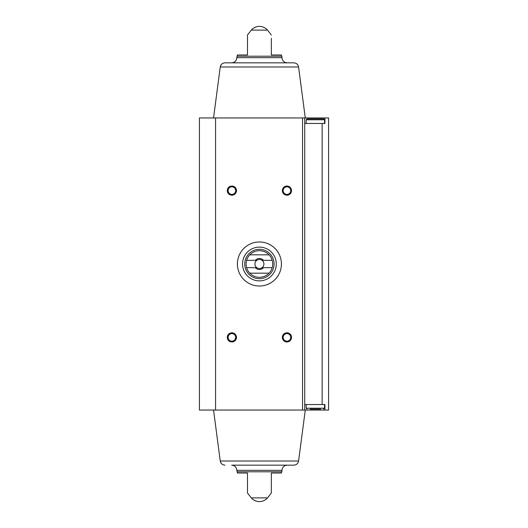 <?xml version="1.0" encoding="UTF-8"?>
<svg xmlns="http://www.w3.org/2000/svg" width="528" height="528" viewBox="0 0 528 528"><rect width="100%" height="100%" fill="white"/><g stroke="black" fill="none" stroke-linecap="round" stroke-linejoin="round"><path stroke-width="0.79" d="M322.159 404.54L322.159 123.46L324.911 123.46L324.911 117.955L328.581 117.955L328.581 410.045L324.911 410.045L324.911 404.54L304.729 404.54M215.563 117.955L199.419 117.955L199.419 410.045L215.563 410.045L215.563 117.955L304.729 117.955L304.729 410.045L215.563 410.045M298.577 66.99C298.036 64.429 296.459 63.043 293.852 62.839L224.974 62.839C222.367 63.043 220.79 64.429 220.249 66.99L298.577 66.99L305.283 117.955L324.911 117.955M322.159 123.46L304.729 123.46M247.487 54.985L247.487 34.987L247.487 54.985L247.487 34.987L247.487 54.985L237.415 54.985L237.039 56.206L281.787 56.206L281.411 54.985L271.339 54.985L271.339 38.3M251.321 30.116L267.505 30.116A10.672 10.672 0 0 0 251.321 30.116L247.487 34.987M247.487 493.013L251.321 497.884L267.505 497.884L271.339 493.013M247.487 473.015L247.487 493.013L247.487 473.015L247.487 493.013L247.487 473.015L237.415 473.015L236.821 470.316L282.005 470.316C282.308 467.181 284.031 465.465 287.159 465.161M237.039 471.794L281.787 471.794L281.411 473.015L271.339 473.015L271.339 493.013L271.339 473.015M286.935 186.021A4.587 4.587 0 0 1 290.908 192.905A4.587 4.587 0 0 1 282.962 192.905A4.587 4.587 0 0 1 286.935 186.021M231.891 332.805A4.587 4.587 0 0 1 235.864 339.682A4.587 4.587 0 0 1 227.918 339.682A4.587 4.587 0 0 1 231.891 332.805M286.935 332.805A4.587 4.587 0 0 1 290.908 339.682A4.587 4.587 0 0 1 282.962 339.682A4.587 4.587 0 0 1 286.935 332.805M231.891 186.021A4.587 4.587 0 0 1 235.864 192.905A4.587 4.587 0 0 1 227.918 192.905A4.587 4.587 0 0 1 231.891 186.021M304.729 410.045L324.911 410.045M231.667 62.839C234.795 62.535 236.518 60.819 236.821 57.684L237.039 56.206M305.283 117.955L304.729 117.955M224.974 465.161C222.367 464.957 220.79 463.571 220.249 461.01L298.577 461.01C298.036 463.571 296.459 464.957 293.852 465.161L231.667 465.161C234.795 465.465 236.518 467.181 236.821 470.316M220.249 461.01L213.543 410.045M231.891 186.82A3.795 3.795 0 0 1 235.178 192.509A3.795 3.795 0 0 1 228.611 192.509A3.795 3.795 0 0 1 231.891 186.82M286.935 333.597A3.795 3.795 0 0 1 290.222 339.286A3.795 3.795 0 0 1 283.648 339.286A3.795 3.795 0 0 1 286.935 333.597M231.891 333.597A3.795 3.795 0 0 1 235.178 339.286A3.795 3.795 0 0 1 228.611 339.286A3.795 3.795 0 0 1 231.891 333.597M286.935 186.82A3.795 3.795 0 0 1 290.222 192.509A3.795 3.795 0 0 1 283.648 192.509A3.795 3.795 0 0 1 286.935 186.82M310.075 409.127L320.668 409.127M307.118 409.127L306.2 408.21L306.2 404.54M306.2 123.46L306.2 119.79L307.118 118.873L323.631 118.873L324.548 119.79L306.2 119.79M312.728 118.873L310.075 118.873M281.431 264A22.018 22.018 0 0 1 248.404 283.067A22.018 22.018 0 0 1 248.404 244.933A22.018 22.018 0 0 1 281.431 264M272.197 260.33L263.518 260.33A5.504 5.504 0 0 0 255.308 260.33L246.629 260.33A13.299 13.299 0 0 1 249.784 254.826L269.042 254.826A13.299 13.299 0 0 1 269.042 273.174L249.784 273.174A13.299 13.299 0 0 1 246.629 267.67L255.308 267.67A5.504 5.504 0 0 0 263.518 267.67L272.197 267.67M246.629 260.33A13.299 13.299 0 0 0 246.629 267.67M255.308 260.33L256.793 260.33A4.508 4.508 0 0 1 262.033 260.33L263.518 260.33M263.518 267.67L262.033 267.67A4.508 4.508 0 0 1 256.793 267.67L255.308 267.67M262.033 267.67A4.508 4.508 0 0 0 262.033 260.33M256.793 260.33A4.508 4.508 0 0 0 256.793 267.67M274.091 264A14.678 14.678 0 0 1 252.074 276.712A14.678 14.678 0 0 1 252.074 251.288A14.678 14.678 0 0 1 274.091 264M269.042 273.174A13.299 13.299 0 0 1 249.784 273.174M249.784 254.826A13.299 13.299 0 0 1 269.042 254.826M276.296 264A16.883 16.883 0 0 1 250.972 278.619A16.883 16.883 0 0 1 250.972 249.381A16.883 16.883 0 0 1 276.296 264M302.557 410.045L302.557 117.955M236.821 57.684L282.005 57.684L281.787 56.206M306.2 408.21L324.548 408.21L323.631 409.127M267.505 30.116L271.339 34.987M282.005 57.684C282.315 60.819 284.031 62.535 287.159 62.839M220.249 66.99L213.543 117.955M251.321 497.884A10.672 10.672 0 0 0 267.505 497.884M281.787 471.794L282.005 470.316M298.577 461.01L305.283 410.045M324.548 408.21L324.548 404.54M324.548 123.46L324.548 119.79"/></g></svg>
